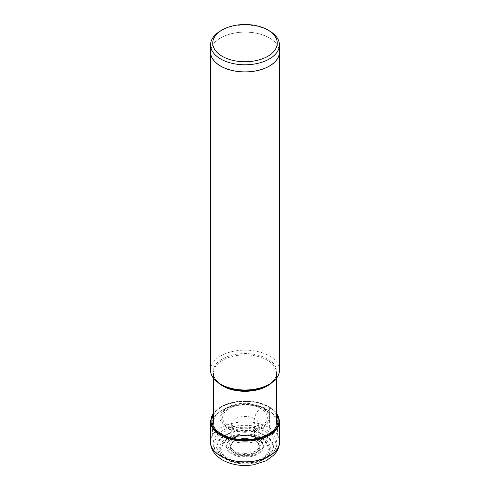 <?xml version="1.0" encoding="UTF-8"?>
<svg xmlns="http://www.w3.org/2000/svg" width="490" height="490" viewBox="0 0 490 490"><rect width="100%" height="100%" fill="white"/><g stroke="black" fill="none" stroke-linecap="round" stroke-linejoin="round"><path stroke-width="0.37" stroke-dasharray="2.45 1.84" d="M227.758 458.952A24.39 14.081 0 0 0 262.242 458.952A24.39 14.081 0 0 0 262.242 439.04A24.39 14.081 0 0 0 227.758 439.04A24.39 14.081 0 0 0 227.758 458.952M227.348 427.862A24.959 14.412 180 0 1 227.348 407.484A24.959 14.412 180 0 1 262.652 407.484A24.959 14.412 180 0 1 262.652 427.862A24.959 14.412 180 0 1 227.348 427.862M261.893 407.803A23.888 13.793 0 0 0 228.107 407.803A23.888 13.793 0 0 0 228.107 427.311A23.888 13.793 180 0 0 261.893 427.311A23.888 13.793 180 0 0 261.893 407.803L260.79 408.433A8.587 4.955 120 0 0 254.696 418.785C254.543 434.048 254.396 435.671 254.886 440.737A1.078 0.619 120 0 0 255.48 441.055L261.464 439.457A23.281 13.444 180 0 1 261.464 458.469A23.281 13.444 180 0 1 228.536 458.469A23.281 13.444 180 0 1 228.536 439.457A23.281 13.444 180 0 1 261.464 439.457L263.259 438.452A8.697 5.022 120 0 0 269.408 427.801L269.408 407.098A0.631 0.367 120 0 0 269.053 406.798L261.893 407.803M269.347 30.846A34.435 19.882 0 0 0 220.653 30.846M210.565 52.001A34.435 19.882 180 0 1 231.825 33.632A34.435 19.882 180 0 1 269.347 37.944A34.435 19.882 180 0 1 279.435 52.001M279.435 50.605A34.521 19.931 0 0 0 269.408 37.908A34.521 19.931 0 0 0 232.915 33.332A34.521 19.931 0 0 0 210.565 50.605M210.48 370.079A34.521 19.931 180 0 1 231.788 351.667A34.521 19.931 180 0 1 269.408 355.985A34.521 19.931 180 0 1 279.521 370.079M267.307 409.75A31.55 18.216 180 0 1 270.578 411.968A31.55 18.216 180 0 1 276.55 422.625A31.55 18.216 180 0 1 257.072 439.457A31.55 18.216 180 0 1 222.693 435.506A31.55 18.216 180 0 1 213.45 422.625A31.55 18.216 180 0 1 219.422 411.968A31.55 18.216 180 0 1 267.307 409.75M268.232 410.504A32.855 18.969 180 0 1 271.638 412.813A32.855 18.969 180 0 1 277.836 424.481A32.855 18.969 180 0 1 257.115 441.545A32.855 18.969 180 0 1 221.768 437.325A32.855 18.969 0 0 1 212.164 424.481A32.855 18.969 0 0 1 218.362 412.813A32.855 18.969 0 0 1 268.232 410.504M267.503 430.71A31.819 18.375 180 0 1 276.807 444.252A31.819 18.375 180 0 1 276.25 447.162A31.819 18.375 180 0 1 254.341 461.262A31.819 18.375 180 0 1 222.497 456.692A31.819 18.375 180 0 1 213.75 447.162A31.819 18.375 180 0 1 213.193 444.252A31.819 18.375 180 0 1 232.382 426.833A31.819 18.375 180 0 1 267.503 430.71M264.741 435.567A27.918 16.115 0 0 0 225.259 435.567A27.918 16.115 0 0 0 225.259 458.358A27.918 16.115 0 0 0 264.741 458.358A27.918 16.115 0 0 0 264.741 435.567M226.741 459.54A25.823 14.908 180 0 1 226.741 438.452A25.823 14.908 180 0 1 263.259 438.452A25.823 14.908 180 0 1 263.259 459.54A25.823 14.908 180 0 1 226.741 459.54M210.48 441.894A34.521 19.931 180 0 1 231.788 423.483A34.521 19.931 180 0 1 269.408 427.801A34.521 19.931 180 0 1 279.521 441.894M279.521 421.192A34.521 19.931 0 0 0 269.408 407.098A34.521 19.931 0 0 0 231.788 402.78A34.521 19.931 0 0 0 210.48 421.192M213.45 413.346A34.012 19.637 180 0 1 269.053 406.798A34.012 19.637 180 0 1 276.55 413.346M276.55 414.791A33.075 19.098 0 0 0 268.385 407.031A33.075 19.098 0 0 0 213.45 414.791M260.79 408.433A22.332 12.893 0 0 0 229.21 408.433A22.332 12.893 0 0 0 229.21 426.668A22.332 12.893 0 0 0 260.79 426.668A22.332 12.893 0 0 0 260.79 408.433M254.696 418.785A13.714 7.914 0 0 0 239.641 417.1A13.714 7.914 0 0 0 231.292 424.524A13.714 7.914 0 0 0 235.304 429.981A13.714 7.914 0 0 0 250.133 431.721A13.714 7.914 0 0 0 258.708 424.524A13.714 7.914 0 0 0 254.696 418.785M235.114 452.154A13.983 8.073 180 0 1 231.207 445.116A13.983 8.073 180 0 1 240.737 438.758A13.983 8.073 180 0 1 254.886 440.737A13.983 8.073 180 0 1 258.793 445.116A13.983 8.073 180 0 1 251.401 453.624A13.983 8.073 180 0 1 235.114 452.154M234.52 453.158A14.816 8.557 180 0 1 234.52 441.055A14.816 8.557 180 0 1 255.48 441.055A14.835 8.563 0 0 0 234.514 441.055A14.835 8.563 0 0 0 234.514 453.164A14.835 8.563 0 0 0 255.486 453.164A14.835 8.563 0 0 0 255.486 441.055A14.816 8.557 180 0 1 255.48 453.158A14.816 8.557 180 0 1 234.52 453.158M213.45 378.17L213.45 373.092C213.462 377.545 216.421 381.569 222.331 385.177A32.058 18.51 180 0 1 222.331 358.999A32.058 18.51 180 0 1 267.669 358.999A32.058 18.51 180 0 1 267.669 385.177C273.579 381.569 276.538 377.545 276.55 373.092A31.55 18.216 0 0 0 267.307 360.211A31.55 18.216 0 0 0 232.928 356.267A31.55 18.216 0 0 0 213.45 373.092A31.55 18.216 0 0 0 217.921 382.439M272.079 382.439A31.55 18.216 0 0 0 276.55 373.092L276.55 378.17M213.75 447.162C214.926 450.531 217.107 453.415 220.292 455.829L223.464 457.942C236.535 465.629 258.181 464.851 269.708 455.829A30.931 17.861 0 0 1 223.128 457.715A30.931 17.861 180 0 1 220.292 455.829A30.931 17.861 180 0 1 224.708 431.604A30.931 17.861 180 0 1 266.872 432.456A30.931 17.861 0 0 1 269.708 455.829C272.893 453.415 275.074 450.531 276.25 447.162M224.91 458.346A28.414 16.403 0 0 0 265.09 458.346A28.414 16.403 0 0 0 265.09 435.145A28.414 16.403 0 0 0 224.91 435.145A28.414 16.403 0 0 0 224.91 458.346M258.23 438.654A18.712 10.805 180 0 1 258.23 453.936A18.712 10.805 180 0 1 231.77 453.936A18.712 10.805 180 0 1 231.77 438.654A18.712 10.805 180 0 1 258.23 438.654M257.709 438.642A17.971 10.376 0 0 0 230.484 439.861A17.971 10.376 0 0 0 232.291 453.317A17.971 10.376 0 0 0 256.687 453.863A17.971 10.376 0 0 0 259.516 439.861A17.971 10.376 0 0 0 257.709 438.642M257.079 438.127A17.076 9.861 180 0 1 258.793 439.291A17.076 9.861 180 0 1 256.105 452.595A17.076 9.861 180 0 1 232.922 452.074A17.076 9.861 180 0 1 231.207 439.291A17.076 9.861 180 0 1 257.079 438.127M255.896 438.176A15.411 8.893 180 0 1 255.896 450.757A15.411 8.893 180 0 1 234.104 450.757A15.411 8.893 180 0 1 234.104 438.176A15.411 8.893 180 0 1 255.896 438.176M276.55 412.966L269.279 406.81L255.106 401.874L238.618 401.341L223.593 405.328L213.45 412.966M233.528 426.227L231.249 424.267L231.207 445.116C231.99 439.438 247.732 436.174 255.088 441.043C257.556 442.764 258.787 444.124 258.793 445.116L258.751 424.267C259.7 424.077 258.206 425.075 254.267 427.262C246.593 429.614 239.677 429.265 233.528 426.227M270.578 411.968L271.638 412.813M276.807 444.252L277.836 424.481M213.193 444.252L212.164 424.481M257.758 438.673C250.574 434.189 236.296 434.857 230.484 439.861L231.207 439.291C239.249 434.269 247.842 433.864 256.981 438.066L257.758 438.673M219.422 411.968L218.362 412.813"/><path stroke-width="0.73" d="M267.81 29.957A32.26 18.626 0 0 0 222.191 29.957A32.26 18.626 0 0 0 222.191 56.295A32.26 18.626 0 0 0 267.81 56.295A32.26 18.626 0 0 0 267.81 29.957L269.347 30.846L267.81 29.957M222.191 29.957L220.653 30.846A34.435 19.882 0 0 0 210.565 44.902A34.435 19.882 0 0 0 220.653 58.959A34.435 19.882 0 0 0 258.175 63.271A34.435 19.882 0 0 0 279.435 44.902A34.435 19.882 0 0 0 269.347 30.846M279.435 44.902L279.435 52.001A34.435 19.882 180 0 1 258.175 70.37A34.435 19.882 180 0 1 220.653 66.058A34.435 19.882 180 0 1 210.565 52.001L210.565 44.902M210.565 50.605A34.521 19.931 0 0 0 210.48 52.001A34.521 19.931 0 0 0 220.592 66.095A34.521 19.931 0 0 0 258.212 70.413A34.521 19.931 0 0 0 279.521 52.001A34.521 19.931 0 0 0 279.435 50.605M279.521 52.001L279.521 370.079A34.521 19.931 180 0 1 269.408 384.166A34.521 19.931 180 0 1 220.592 384.166L220.592 384.166A34.521 19.931 180 0 1 210.48 370.079L210.48 52.001M222.331 385.177L220.592 384.166L222.331 385.177A32.058 18.51 180 0 0 267.669 385.177L269.408 384.166M279.521 441.894A34.521 19.931 180 0 1 258.212 460.306A34.521 19.931 180 0 1 220.592 455.988A34.521 19.931 180 0 1 210.48 441.894C210.553 449.11 214.528 455.137 222.393 459.969C231.696 464.973 242.158 466.572 253.765 464.771L266.137 460.765L274.327 454.647L276.556 451.737C278.492 448.724 279.478 445.447 279.521 441.894L279.521 421.192A34.521 19.931 0 0 1 258.212 439.604A34.521 19.931 0 0 1 220.592 435.285A34.521 19.931 0 0 1 210.48 421.192L210.48 441.894M276.55 413.346A34.012 19.637 180 0 1 263.761 437.068A34.012 19.637 180 0 1 220.947 434.569A34.012 19.637 180 0 1 213.45 413.346M213.45 414.791A33.075 19.098 0 0 0 221.615 434.036A33.075 19.098 0 0 0 262.156 436.86A33.075 19.098 0 0 0 276.55 414.791M217.921 382.439A31.55 18.216 0 0 0 222.693 385.973A31.55 18.216 0 0 0 272.079 382.439M213.45 412.966L210.48 421.192M276.55 412.966L279.521 421.192M276.55 378.17L276.55 422.625M213.45 378.17L213.45 422.625"/></g></svg>

